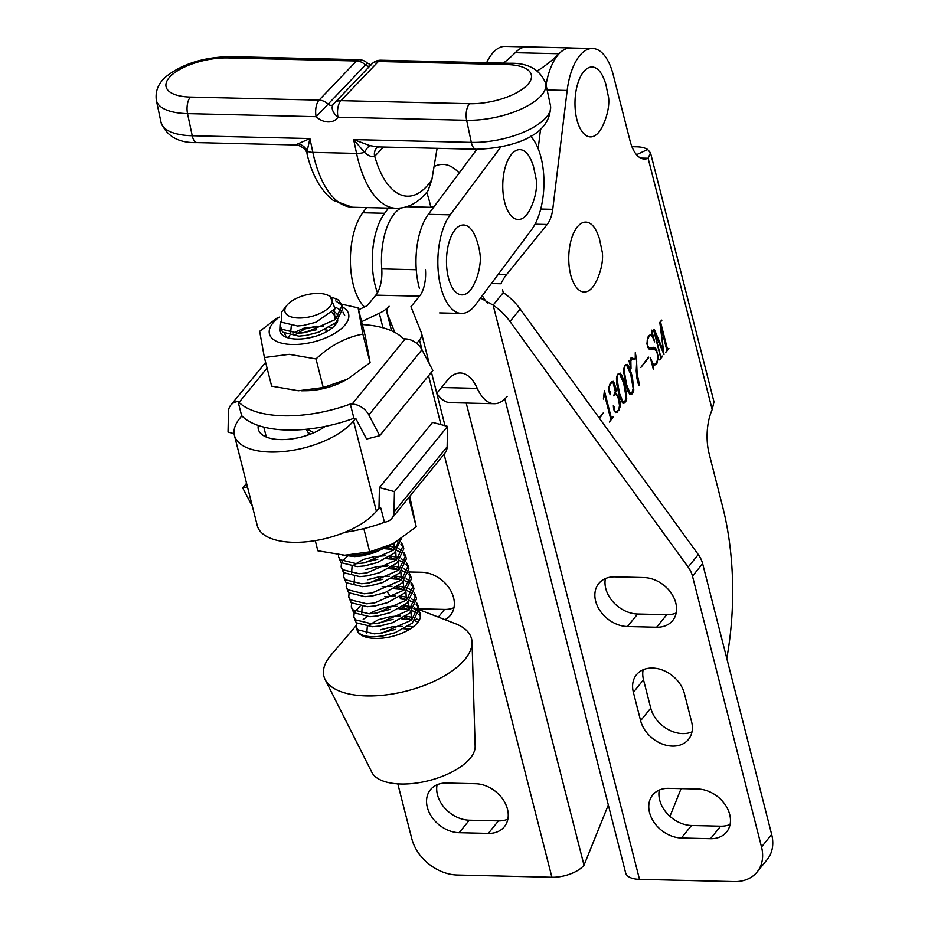 <?xml version="1.0" encoding="UTF-8"?>
<svg xmlns="http://www.w3.org/2000/svg" width="928" height="928" viewBox="0 0 928 928"><rect width="100%" height="100%" fill="white"/><g stroke="black" fill="none" stroke-linecap="round" stroke-linejoin="round"><path stroke-width="1.39" d="M507.477 809.181A28.814 21.843 -141 0 0 475.635 783.731L446.484 783.046A28.814 21.843 -141 0 0 430.43 789.74A28.814 21.843 -141 0 0 431.613 816.721A28.814 21.843 -141 0 0 459.151 832.718L488.302 833.414A28.814 21.843 -141 0 0 504.356 826.72A28.814 21.843 -141 0 0 507.477 809.181M444.999 619.649A28.814 21.843 -141 0 0 450.451 615.241A28.814 21.843 -141 0 0 453.572 597.702A28.814 21.843 -141 0 0 421.73 572.251L409.097 571.961M729.698 814.471A28.814 21.843 -141 0 0 697.868 789.02L668.717 788.336A28.814 21.843 -141 0 0 652.651 795.029A28.814 21.843 -141 0 0 653.834 822.011A28.814 21.843 -141 0 0 681.384 838.007L710.523 838.703A28.814 21.843 -141 0 0 726.589 832.01A28.814 21.843 -141 0 0 729.698 814.471M675.793 602.991A28.814 21.843 -141 0 0 643.962 577.552L614.812 576.856A28.814 21.843 -141 0 0 598.746 583.55A28.814 21.843 -141 0 0 599.929 610.531A28.814 21.843 -141 0 0 627.479 626.528L656.618 627.224A28.814 21.843 -141 0 0 672.684 620.53A28.814 21.843 -141 0 0 675.793 602.991M526.014 46.899L505.099 46.4A53.522 24.894 91.4 0 0 486.608 62.733M538.182 148.7L540.525 129.34M546.058 84.808A53.522 24.894 -88.6 0 1 570.674 47.966L592.54 48.476A53.522 24.894 -88.6 0 1 613.234 74.866L630.031 140.754A37.05 17.238 91.4 0 0 644.357 159.024A37.05 17.238 91.4 0 0 648.115 158.236L640.645 158.062M491.364 283.527L500.981 283.759A53.522 24.894 -88.6 0 1 506.502 274.665L547.16 224.483A24.696 11.484 91.4 0 0 552.752 209.31L540.722 209.032M636.538 154.698L647.663 149.478A24.789 11.333 165.7 0 0 636.782 146.81L631.933 146.694M712.194 409.596L713.992 401.87L650.516 152.842L648.115 158.236L712.194 409.596A37.05 17.238 91.4 0 0 709.12 453.641L722.692 506.92A181.146 84.251 -88.6 0 1 726.786 658.393M647.663 149.478L650.516 152.842M681.106 788.626L669.935 816.35M552.752 209.31L567.17 90.457A53.522 24.894 -88.6 0 1 592.54 48.476M668.902 348.499L665.805 352.327L666.861 350.216L660.33 324.556L663.984 354.566L654.391 331.888L660.933 357.535L662.14 356.039L662.302 356.642L659.669 359.89L660.724 357.79L653.799 330.612L652.593 332.108L652.442 331.505L654.263 329.243L663.45 350.958L659.808 322.399L661.664 320.114L660.608 322.213L667.534 349.392L668.264 348.476M658.288 356.097L657.082 363.092L655.736 364.75L654.031 365.052L652.651 363.683L653.37 369.506L650.424 357.93L652.488 362.802L653.973 364.298L655.574 363.985L657.813 359.554L658.01 356.027L656.722 350.993L654.066 349.288L649.53 349.682L646.839 343.847L648.069 336.899L649.403 335.252L651.096 334.95L652.488 336.33L651.665 330.148L654.658 341.875L652.581 336.934L651.085 335.402L649.484 335.704L647.245 340.147L647.06 343.696L647.686 346.132L649.159 347.606L653.66 347.304L655.725 348.348L658.01 356.097M648.66 357.825L640.772 367.558L648.475 357.118L648.66 357.825L647.918 357.802M636.376 356.978L637.118 373.555L639.45 384.853L638.777 385.677L636.991 378.682L636.214 370.864L636.712 361.537L635.483 354.519L635.506 358.417L634.566 359.577L631.678 359.658L630.854 360.679L631.017 368.764L628.987 360.83L630.216 364.588L630.286 358.834L631.237 357.674L634.462 358.916L635.274 357.918L635.274 352.686L636.109 356.978M632.444 377.51L633.801 390.027L632.745 393.124L630.066 394.632L628.082 391.674L624.892 381.489L623.535 368.973L625.518 364.727L627.27 364.368L629.254 367.326L631.4 373.45L632.444 377.51L631.562 377.487M625.368 386.245L626.725 398.762L625.669 401.859L622.99 403.367L618.848 394.284L616.563 382.986L616.459 377.708L617.514 374.61L620.182 373.102L622.178 376.06L624.324 382.185L625.368 386.245L624.486 386.222M619.985 401.627L620.09 406.963L617.306 412.183L615.6 412.496L613.617 409.48L613.35 405.675L614.371 406.708L614.266 408.877L614.092 407.044L613.57 406.51L613.489 407.937L614.846 411.092L615.566 411.846L617.166 411.545L618.883 409.434L619.498 405.35L618.292 398.448L616.818 395.189L614.928 394.249L613.652 395.827L615.287 391.361L613.048 382.556L611.9 382.336L610.183 384.447L609.232 387.301L609.371 392.103L610.264 393.855L609.708 391.303L610.601 392.242L610.473 394.678L609.128 392.208L609 386.906L610.009 383.879L611.784 381.675L613.512 381.338L615.774 387.695L616.03 391.094L615.183 393.588L617.712 395.374L618.93 397.509L619.985 401.627L619.092 401.604M613.292 417.136L609.313 422.043L610.821 419.398L604.337 393.959L603.386 399.052L604.406 390.792L611.482 418.574L612.666 417.113M599.186 417.96L603.339 412.832L599.546 418.447M397.81 783.87L411.777 838.657A41.168 31.216 -141 0 0 457.26 875.011L551.905 877.262A24.789 11.333 165.7 0 0 584.014 865.221L608.327 804.947M502.535 289.849L503.266 292.622A53.522 40.577 -141 0 1 520.156 309.012L698.285 554.561A24.696 18.722 -141 0 1 702.624 563.609L771.667 834.469A41.168 31.216 -141 0 1 767.224 859.514L757.086 872.03A41.168 31.216 -141 0 1 734.141 881.6L639.496 879.35A24.789 11.333 165.7 0 1 625.646 872.912L504.832 398.924M480.518 298.062L493.128 305.126L503.266 292.622M757.086 872.03A41.168 31.216 -141 0 0 761.528 846.986L692.485 576.126A24.696 18.722 -141 0 0 688.147 567.078L510.017 321.529A53.522 40.577 -141 0 0 493.128 305.126L639.496 879.35M605.392 578.573A28.814 21.843 -141 0 0 637.617 614.011L666.756 614.707A28.814 21.843 -141 0 0 676.176 612.99M643.127 669.761A28.814 21.843 -141 0 0 643.51 679.76L650.748 708.145A28.814 21.843 -141 0 0 691.998 731.879M684.377 693.494A28.814 21.843 -141 0 0 662.894 670.213A28.814 21.843 -141 0 0 636.48 674.737A28.814 21.843 -141 0 0 633.372 692.276L640.598 720.662A28.814 21.843 -141 0 0 662.082 743.943A28.814 21.843 -141 0 0 688.495 739.407A28.814 21.843 -141 0 0 691.615 721.88L684.377 693.494M659.298 790.053A28.814 21.843 -141 0 0 691.522 825.491L720.662 826.187A28.814 21.843 -141 0 0 730.081 824.47M387.22 591.762A28.814 21.843 -141 0 0 390.328 596.02M419.015 608.814L444.535 609.418A28.814 21.843 -141 0 0 453.943 607.701M416.718 608.756L418.54 608.803M437.076 784.763A28.814 21.843 -141 0 0 469.29 820.201L498.44 820.897A28.814 21.843 -141 0 0 507.86 819.18M603.525 413.528L602.794 413.517M611.482 418.574L610.601 418.551M620.206 404.956L619.475 404.933M620.09 406.963L619.266 406.94M619.08 409.99L618.442 409.979M617.306 412.183L615.241 412.136M614.371 406.708L613.744 406.696M615.566 411.846L614.939 411.835M614.928 394.249L614.29 394.226M611.9 382.336L611.262 382.324M610.264 393.855L609.626 393.832M610.601 392.242L609.974 392.219M614.719 383.566L613.559 383.542M615.774 387.695L614.893 387.684M616.03 391.094L615.264 391.082M616.122 393.774L614.696 393.739M617.712 395.374L616.9 395.351M618.93 397.509L617.862 397.486M626.62 393.484L625.785 393.46M626.725 398.762L626.017 398.738M625.669 401.859L625.043 401.836M624.741 402.996L622.711 402.949M622.178 376.06L620.994 376.026M624.324 382.185L623.349 382.162M623.674 383.078L619.73 374.309L618.547 374.088L617.7 375.132L617.062 379.25L619.498 393.344L622.711 401.383L624.637 402.334L626.11 397.184L623.674 383.078M617.944 374.077L618.547 374.088M616.54 377.452L617.166 377.464M616.482 379.227L617.062 379.25M616.552 382.336L617.282 382.348M617.688 389.447L618.5 389.47M618.616 393.333L619.498 393.344M620.635 399.33L621.621 399.353M621.644 401.36L622.711 401.383M622.143 402.091L623.454 402.126M622.27 402.276L624.637 402.334M633.696 384.749L632.861 384.726M633.801 390.027L633.105 390.004M632.745 393.124L632.119 393.101M631.817 394.261L629.787 394.214M629.254 367.326L628.07 367.291M631.4 373.45L630.425 373.427M630.75 374.344L626.806 365.574L625.623 365.354L624.776 366.398L624.138 370.504L626.574 384.61L629.787 392.648L631.713 393.6L633.186 388.449L630.75 374.344M625.02 365.342L625.623 365.354M623.616 368.718L624.242 368.729M623.558 370.492L624.138 370.504M623.628 373.601L624.358 373.613M624.764 380.712L625.576 380.735M625.692 384.598L626.574 384.61M627.711 390.595L628.697 390.618M628.72 392.625L629.787 392.648M629.219 393.356L630.53 393.391M629.346 393.542L631.713 393.6M636.898 370.4L636.237 370.388M637.118 373.555L636.48 373.543M637.687 377.974L636.921 377.951M639.45 384.853L638.568 384.83M635.506 358.417L634.88 358.405M631.446 358.846L630.924 359.484M634.532 359.565L630.251 359.507M631.678 359.658L630.251 359.623M630.854 360.679L630.182 360.656M630.425 358.672L634.462 358.916M657.082 363.092L656.316 363.068M655.736 364.75L653.683 364.704M652.651 363.683L651.885 363.66M652.488 362.802L651.665 362.778M653.973 364.298L653.254 364.275M654.066 349.288L649.264 349.415M651.085 335.402L649.31 335.368M649.159 347.606L648.022 347.582M650.342 347.872L648.15 347.826M654.901 347.513L652.755 347.466M651.502 347.675L652.593 349.253M655.725 348.348L652.082 348.267M656.873 350.552L656.258 350.529M662.302 356.642L661.664 356.63M653.799 330.612L653.173 330.6M663.45 350.958L662.441 350.935M661.826 320.717L661.188 320.705M660.608 322.213L659.97 322.202M667.534 349.392L666.652 349.369M355.702 418.308L353.916 418.273L350.32 404.051L352.095 404.098A16.472 12.505 39.2 0 1 368.845 414.967L379.714 435.696L366.572 439.037L355.702 418.308L353.51 420.987A64.229 29.232 165.8 0 1 270.28 452.04A64.229 29.232 165.8 0 1 234.424 435.418A64.229 29.232 165.8 0 1 239.842 418.284L241.837 415.825M234.424 435.418L257.288 525.666A64.229 29.232 -14.2 0 0 293.144 542.3A64.229 29.232 -14.2 0 0 376.385 511.247L378.984 508.057L379.424 487.594L432.564 422.368L447.563 426.381L394.435 491.608L393.994 512.07A16.472 12.505 39.2 0 1 391.755 518.462A16.472 12.505 39.2 0 1 384.424 522.197L381.768 523.276A90.573 41.226 -14.2 0 1 344.694 532.347M258.286 425.488A39.521 17.992 -14.2 0 0 258.367 429.351A39.521 17.992 -14.2 0 0 280.43 439.582A39.521 17.992 -14.2 0 0 325.194 426.404M361.607 321.668L379.297 313.27A24.696 11.24 -14.2 0 0 389.076 306.205A24.696 11.24 165.8 0 0 386.988 312.794L391.546 330.786M394.806 332.375L387.208 313.455A24.696 11.24 165.8 0 1 386.988 312.794M436.81 393.298A53.522 24.894 91.4 0 0 450.44 402.671L494.16 403.715A53.522 24.894 91.4 0 0 507.14 396.407M436.786 393.333L447.389 380.306A53.522 24.894 -88.6 0 1 460.369 372.998A53.522 24.894 -88.6 0 1 477.27 388.356A53.522 24.894 91.4 0 0 494.16 403.715M444.582 425.581A24.696 11.24 -14.2 0 0 444.466 423.644L431.427 372.209M487.722 303.236A53.522 24.894 -88.6 0 1 482.351 295.614M406.835 206.712A51.875 24.128 91.4 0 0 406.8 206.712L433.538 207.35M401.186 208A51.875 24.128 91.4 0 0 381.756 268.9A24.696 11.484 -88.6 0 1 375.805 295.139L367.21 305.695L358.602 309.778M425.476 269.944A24.696 11.484 -88.6 0 1 419.526 296.183L410.93 306.727L421.382 332.734A24.696 11.24 165.8 0 1 421.59 333.384A24.696 11.24 165.8 0 1 419.514 339.973L416.73 343.383M500.958 146.856L450.184 214.844A53.522 24.894 91.4 0 0 441.241 288.736A53.522 24.894 91.4 0 0 461.483 313.432A53.522 24.894 91.4 0 0 475.322 305.022L531.605 229.668A53.522 24.894 91.4 0 0 543.947 181.204A53.522 24.894 91.4 0 0 530.596 136.219M476.922 149.257L428.33 214.322A53.522 24.894 91.4 0 0 419.375 288.225M388.484 208.092L384.61 213.278A53.522 24.894 91.4 0 0 375.654 287.181A53.522 24.894 91.4 0 0 377.441 292.726M366.618 207.57L362.744 212.756A53.522 24.894 91.4 0 0 353.788 286.659A53.522 24.894 91.4 0 0 364.518 306.971M383.542 147.03L374.61 156.345C371.664 157.145 368.312 155.823 364.553 152.366L353.638 139.583L369.912 145.615L377.963 146.902L476.273 149.246A12.354 5.742 -88.6 0 1 474.521 148.596A12.354 5.742 -88.6 0 1 471.32 142.378A56.399 22.69 -12 0 0 526.744 130.778A56.399 22.69 -12 0 0 550.466 105.618C551.464 137.994 507.187 148.515 476.273 149.246M295.498 144.942L197.188 142.599A12.354 5.742 -88.6 0 1 195.425 141.949A12.354 5.742 -88.6 0 1 192.224 135.743L309.917 138.539L312.852 152.366A12.354 4.965 -12 0 1 307.168 150.997L307.122 154.268C306.866 147.946 296.299 144.014 295.498 144.942L309.917 138.539L307.168 150.997A12.354 11.391 34.4 0 0 298.874 143.921M371.13 64.948L367.314 63.046L316.146 116.684L187.537 113.622L192.224 135.743A56.399 22.69 -12 0 1 161.031 122.392L156.333 100.259A56.399 22.69 168 0 0 187.537 113.622A12.354 5.742 91.4 0 1 190.437 97.069L319.058 100.131A12.354 9.744 43.7 0 1 328.048 104.075A4.118 3.248 -136.3 0 0 331.041 105.386A4.118 3.248 -136.3 0 0 333.129 104.644M571.602 47.978A53.522 24.894 91.4 0 0 570.662 47.92A53.522 24.894 91.4 0 0 558.992 53.743L515.272 52.699A304.651 141.694 -88.6 0 1 503.37 63.127M570.662 47.92L526.942 46.887A53.522 24.894 91.4 0 0 515.272 52.699M426.671 192.374A78.219 36.378 -88.6 0 1 430.708 206.793A53.522 24.894 91.4 0 0 430.812 207.28M434.049 166.576A78.219 36.378 -88.6 0 1 443.039 164.395A78.219 36.378 -88.6 0 1 454.175 168.478A78.219 36.378 -88.6 0 1 459.14 173.072M558.992 53.743A304.651 141.694 -88.6 0 1 537.335 70.864M374.61 156.345A12.354 9.628 44.9 0 1 376.687 148.016A12.354 9.744 43.7 0 0 374.726 156.252A86.455 40.217 91.4 0 0 395.131 191.678A86.455 40.217 91.4 0 0 431.868 179.638L437.1 148.306M431.868 179.638L428.086 190.623C418.957 202.385 408.343 208.266 396.21 208.278A98.809 45.959 -88.6 0 1 382.15 203.116A98.809 45.959 -88.6 0 1 356.572 153.398A12.354 4.965 -12 0 0 364.553 152.366A12.354 4.315 111.6 0 1 369.912 145.615M333.013 104.818A12.354 12.354 0 0 1 334.335 103.17A12.354 9.744 43.7 0 1 340.912 100.653L378.357 61.503A12.354 9.744 -136.3 0 0 371.78 64.02L334.335 103.17A12.354 9.744 43.7 0 0 333.512 104.203A12.354 7.528 33.9 0 0 333.013 104.818L333.013 104.818A12.354 7.528 33.9 0 0 338.012 117.195A16.472 12.992 43.7 0 1 316.146 116.684A12.354 5.742 91.4 0 1 319.058 100.131L356.503 60.981L227.882 57.919A44.057 17.713 -12 0 0 170.172 76.56A44.057 17.713 -12 0 0 190.437 97.069M376.687 148.016A12.354 9.628 44.9 0 1 376.71 147.993L378.52 146.879M446.704 255.49A34.951 16.252 91.4 0 0 455.172 291.485A34.951 16.252 91.4 0 0 474.08 284.038C474.046 283.655 478.57 276.695 480.089 263.146C481.62 252.254 475.809 237.104 475.206 236.385A34.951 16.252 91.4 0 0 458.478 226.606A34.951 16.252 91.4 0 0 446.704 255.49M515.492 218.95A34.951 16.252 91.4 0 0 530.352 208.684C530.886 207.582 537.614 194.729 536.407 180.299L533.414 166.066L531.489 161.031A34.951 16.252 91.4 0 0 522.58 150.197A34.951 16.252 91.4 0 0 503.15 178.327A34.951 16.252 91.4 0 0 515.492 218.95M584.837 134.583A34.951 16.252 91.4 0 0 602.574 126.057C603.096 125.303 609.986 111.012 608.629 97.753L605.636 83.416L603.71 78.404A34.951 16.252 91.4 0 0 597.667 69.31A34.951 16.252 91.4 0 0 576.3 89.471A34.951 16.252 91.4 0 0 584.837 134.583M575.615 286.358A34.951 16.252 91.4 0 0 596.344 281.161C596.855 280.395 603.768 266.174 602.388 252.752L599.407 238.531L597.481 233.508A34.951 16.252 91.4 0 0 594.43 227.743A34.951 16.252 91.4 0 0 571.741 238.009A34.951 16.252 91.4 0 0 575.615 286.358M353.916 418.273A90.573 41.226 165.8 0 1 287.112 430.024A90.573 41.226 165.8 0 1 241.616 415.593L238.044 401.499L239.053 402.439L267.067 368.056M350.32 404.051A90.573 41.226 165.8 0 1 283.504 415.802A90.573 41.226 165.8 0 1 239.053 402.439M234.1 433.712L228.033 432.088L228.474 411.626A16.472 12.505 39.2 0 1 230.712 405.234A16.472 12.505 39.2 0 1 238.044 401.499M379.714 435.696L432.854 370.469L421.973 349.74A16.472 12.505 -140.8 0 0 405.234 338.871L403.448 338.824A90.573 41.226 165.8 0 0 362.349 324.58M378.16 509.066A90.573 41.226 -14.2 0 0 380.851 508.103L384.424 522.197M379.424 487.594L394.435 491.608M380.851 508.103L378.984 508.057M252.416 506.433L242.742 488L246.558 483.314M242.742 488L247.44 486.806M391.755 518.462L444.883 453.224A16.472 12.505 -140.8 0 0 447.134 446.844L447.563 426.381M264.399 357.547L271.649 386.152L298.433 390.758L323.257 387.544L316.007 358.939L289.211 354.345L264.399 357.547L259.654 331.319L278.064 317.272M333.361 311.263A30.056 13.676 165.8 0 1 338.21 316.75M337.815 320.868A30.056 13.676 165.8 0 1 335.785 324.348A30.056 13.676 165.8 0 1 296.531 339.068A30.056 13.676 165.8 0 1 285.708 337.038A30.056 13.676 165.8 0 1 279.792 330.809L280.036 324.846M334.915 325.368L336.528 322.097M336.76 318.269L332.201 312.527M315.671 336.249L305.37 338.546M323.663 326.03L304.001 328.152L292.877 333.117M289.814 335.495L287.877 337.769M301.693 332.99L316.726 329.695M324.556 329.753L328.732 330.391M284.757 333.732A25.938 11.809 -14.2 0 0 284.792 333.836A25.938 11.809 -14.2 0 0 287.993 337.85M332.085 328.002L329.568 327.108M335.774 323.93L335.426 323.037M334.219 323.988L335.182 324.962M279.351 317.098A40.809 18.572 -14.2 0 0 292.053 344.497A40.809 18.572 -14.2 0 0 338.964 330.53A40.809 18.572 -14.2 0 0 342.548 306.982M341.736 304.198L358.115 307.864L362.86 334.103C345.982 337.235 330.368 345.518 316.007 358.939M323.257 387.544L347.304 379.216L370.11 362.697L362.86 334.103M370.11 362.697L365.365 336.47L358.115 307.864M301.646 390.769L306.391 390.711A40.809 18.572 -14.2 0 0 343.151 381.396L347.304 379.216M279.792 330.809L280.755 328.616M318.49 293.422A24.372 11.09 -14.2 0 0 286.891 305.37A24.372 11.09 -14.2 0 0 298.688 318.014A24.372 11.09 -14.2 0 0 327.166 309.14A24.372 11.09 -14.2 0 0 327.503 295.081A24.372 11.09 -14.2 0 0 318.49 293.422M327.503 295.081L330.113 296.194L335.101 308.78L315.868 322.271L303.618 325.403L297.598 325.995L281.474 322.225L281.683 311.947L286.891 305.37M335.472 298.491A32.608 14.848 165.8 0 1 335.692 298.584A32.608 14.848 165.8 0 1 338.442 300.092L342.142 305.393L335.379 319.534L305.985 332.421L298.143 333.233L281.892 329.254L280.198 326.412L280.952 321.691M280.198 326.412L282.622 332.166L298.886 336.145L306.716 335.333L318.884 332.12L336.122 322.457L342.884 308.305L342.142 305.393M309.569 330.704L303.12 332.827M313.989 432.68L307.017 429.188M306.252 429.258L308.015 432.378L310.486 434.118M307.968 435.035L308.467 432.796M342.78 555.153L354.74 556.591L362.581 555.791L374.738 552.566L385.201 547.694M400.71 539.191L393.774 550.002L364.379 562.89L356.538 563.702L340.286 559.723L338.592 556.893L338.465 554.84M338.592 556.893L341.017 562.646L357.28 566.614L365.11 565.813L377.278 562.588L394.516 552.926L401.279 538.808M401.383 542.544L403.077 545.884L396.314 560.025L366.92 572.912L359.078 573.724L342.826 569.746L341.133 566.904L341.481 563.064M342.409 561.278L347.339 556.243M393.46 549.585L383.6 548.587M341.133 566.904L343.557 572.657L359.82 576.636L367.65 575.824L379.819 572.611L397.056 562.948L403.819 548.796L403.077 545.884M403.924 552.566L405.617 555.907L398.854 570.047L369.448 582.935L361.618 583.735L345.355 579.768L343.673 576.926L344.021 573.075M353.023 565.477L363.254 559.456L374.564 556.626L385.398 555.698M396.001 559.596L386.141 558.61M377.835 559.19L361.514 563.296M343.673 576.926L346.098 582.68L362.361 586.658L370.191 585.846L382.359 582.633L399.585 572.959L406.348 558.818L405.617 555.907M406.464 562.588L408.158 565.918L401.395 580.07L371.989 592.957L364.159 593.758L347.896 589.79L346.202 586.948L346.562 583.097M378.357 566.474L387.939 565.72M398.541 569.618L388.681 568.632M346.202 586.948L348.638 592.702L364.89 596.681L372.731 595.869L384.9 592.656L402.126 582.981L408.888 568.841L408.158 565.918M409.004 572.599L410.686 575.94L403.935 590.092L374.529 602.968L366.699 603.78L350.436 599.801L348.742 596.971L349.09 593.12M367.766 579.722L380.213 576.59M401.082 579.64L391.222 578.654M382.916 579.223L366.595 583.341M348.742 596.971L351.178 602.724L367.43 606.703L375.272 605.891L387.44 602.678L404.666 593.004L411.429 578.863L410.686 575.94M411.545 582.622L413.227 585.962L406.464 600.103L377.07 612.99L369.228 613.802L352.976 609.824L351.283 606.993L351.631 603.142M403.61 589.663L393.762 588.677M351.283 606.993L353.719 612.747L369.97 616.714L377.812 615.914L389.969 612.7L407.206 603.026L413.969 588.886L413.227 585.962M414.085 592.644L415.767 595.985L409.004 610.125L379.61 623.013L371.768 623.825L355.517 619.846L353.823 617.016L354.171 613.164M355.099 611.39L360.029 606.344M394.597 596.286L384.726 596.716L395.56 595.776M353.823 617.016L356.259 622.769L372.511 626.736L380.352 625.936L392.509 622.711L409.747 613.048L416.51 598.896L415.767 595.985M342.374 306.878L340.994 304.732L335.75 300.95M335.797 307.33L341.829 310.822M342.989 312.075L344.682 315.404M398.994 540.293L400.223 541.291M403.309 547.381L400.966 544.214M399.492 543.042L396.929 541.558M388.704 546L396.233 547.648M398.599 548.599L402.764 551.313M405.849 557.392L403.494 554.236M402.033 553.065L396.964 550.559M390.549 555.942L398.762 557.658M401.128 558.621L405.304 561.336M408.39 567.414L406.035 564.259M404.573 563.076L399.504 560.582M393.089 565.964L401.302 567.681M403.668 568.644L407.833 571.358M410.93 577.436L408.575 574.27M407.114 573.098L402.044 570.604M395.63 575.986L403.842 577.703M406.209 578.666L410.373 581.38M413.47 587.459L411.116 584.292M409.642 583.12L404.585 580.626M398.17 585.997L406.383 587.726M408.749 588.677L412.914 591.403M416.011 597.481L413.656 594.314M412.183 593.143L407.125 590.637M400.699 596.02L408.923 597.748M411.29 598.699L415.454 601.414M416.626 602.666L418.308 606.007L411.545 620.148L382.15 633.035L374.309 633.847L358.057 629.868L356.364 627.026L356.712 623.187M356.364 627.026L357.048 629.729C358.289 634.508 364.298 636.852 375.051 636.759L382.893 635.947L395.05 632.734L412.287 623.071L419.05 608.919L418.308 606.007M418.551 607.504L416.196 604.337M414.723 603.165L409.666 600.66M406.151 599.685L400.27 598.838M356.201 625.565L331.018 655.052A76.166 34.672 -14.2 0 0 330.148 656.108A76.166 34.672 -14.2 0 0 325.113 679.493L371.908 772.444A53.522 24.36 -14.2 0 0 417.356 782.93A53.522 24.36 -14.2 0 0 470.415 757.979A53.522 24.36 -14.2 0 0 475.148 746.286L472.039 642.269A76.166 34.672 -14.2 0 0 455.207 623.593L419.212 609.719M325.113 679.493A76.166 34.672 -14.2 0 0 389.783 694.399A76.166 34.672 -14.2 0 0 465.299 658.903A76.166 34.672 -14.2 0 0 472.039 642.269M417.519 619.336A76.166 34.672 -14.2 0 0 415.814 619.452M357.106 629.961A32.608 14.848 -14.2 0 0 357.106 629.973A32.608 14.848 -14.2 0 0 383.74 637.977A32.608 14.848 -14.2 0 0 417.646 622.572A32.608 14.848 -14.2 0 0 420.326 613.965A32.608 14.848 -14.2 0 0 419.282 611.691M418.273 610.473A32.608 14.848 -14.2 0 0 414.41 607.898L418.47 609.429M412.113 607.028A32.608 14.848 -14.2 0 0 403.9 605.59M393.484 605.984A32.608 14.848 -14.2 0 0 369.24 613.802M409.932 629.103L403.912 628.755M395.606 629.335L379.285 633.441M418.006 622.108L414.735 620.704M411.87 619.869L401.372 618.732M393.066 619.312L376.756 623.419M413.169 626.852L408.32 626.087M392.915 626.702L380.457 629.822M420.5 616.436L418.737 614.359M417.264 613.188L412.194 610.682M409.329 609.847L398.843 608.71M390.526 609.29L374.216 613.408M367.163 616.737L363.196 619.37M419.166 620.356L416.37 618.744M414.004 617.781L405.78 616.064M400.641 615.821L391.059 616.575M390.375 616.679L377.916 619.8M420.5 614.962L419.166 612.689M417.994 611.436L413.83 608.722M411.464 607.77L403.239 606.042M338.442 300.092L332.178 297.262M315.868 322.271L303.618 325.403M334.068 310.346L335.252 319.65M318.884 332.12L305.741 335.495M290.615 332.862L291.299 325.809M294.628 335.008L304.86 328.988L316.17 326.157M374.738 552.566L361.595 555.942M394.122 543.147L393.646 550.118M377.278 562.588L364.136 565.964M386.593 546.836L393.901 549.898M395.804 551.742L396.186 560.141M379.819 572.611L366.676 575.986M351.55 573.353L352.06 566.509M389.134 556.858L396.442 559.92M398.344 561.765L398.727 570.152M382.359 582.633L369.216 586.009M354.078 583.376L354.6 576.532M365.794 569.479L377.104 566.648L386.976 566.231M391.674 566.88L398.982 569.931M400.884 571.787L401.267 580.174M384.9 592.656L371.757 596.02M368.335 579.501L379.645 576.671L389.516 576.253M394.214 576.903L401.522 579.954M403.425 581.81L403.796 590.196M387.44 602.678L374.286 606.042M382.185 586.693L392.057 586.276M396.755 586.925L404.063 589.976M405.965 591.832L406.336 600.219M389.969 612.7L376.826 616.064M361.7 613.431L362.21 606.599M399.295 596.948L406.592 599.998M408.506 601.843L408.877 610.241M392.509 622.711L379.366 626.087M387.266 606.738L397.138 606.309M401.824 606.958L409.132 610.021M411.034 611.865L411.417 620.264M395.05 632.734L381.907 636.109M366.78 633.476L367.291 626.632M368.254 625.6L378.485 619.579M389.806 616.749L399.666 616.331M404.364 616.981L411.672 620.043M381.025 629.602L392.335 626.771L402.207 626.354M315.276 540.63L317.84 550.78L344.764 555.211L369.715 551.847L393.147 543.669L416.208 526.826L409.735 496.387M363.822 528.624L369.715 551.847M408.958 498.232L416.208 526.826M393.147 543.669L388.983 545.85A40.809 18.572 165.8 0 1 352.234 555.164L347.501 555.222M506.502 274.665L498.139 274.468M547.16 224.483L535.027 224.193M567.17 90.457L547.149 89.981M584.014 865.221L466.204 403.054M771.667 834.469L761.528 846.986M702.624 563.609L692.485 576.126M698.285 554.561L688.147 567.078M520.156 309.012L510.017 321.529M666.756 614.707L656.618 627.224M637.617 614.011L627.479 626.528M643.51 679.76L633.372 692.276M650.748 708.145L640.598 720.662M720.662 826.187L710.523 838.703M691.522 825.491L681.384 838.007M551.905 877.262L444.071 454.233M444.535 609.418L438.329 617.085M469.29 820.201L459.151 832.718M498.44 820.897L488.302 833.414M353.51 420.987L376.385 511.247M263.807 427.1L266.313 437.03M379.297 313.27L382.974 327.77M387.208 313.455L391.604 330.809M441.531 387.51L477.27 388.356M381.756 268.9L416.266 269.723M375.805 295.139L419.526 296.183M419.514 339.973L421.996 349.763M428.574 375.724L440.951 424.618M450.184 214.844L428.33 214.322M384.61 213.278L362.744 212.756M469.533 103.716A12.354 5.742 -88.6 0 0 466.633 120.257L338.012 117.195A12.354 5.742 91.4 0 1 340.912 100.653L469.533 103.716A44.057 17.713 -12 0 0 527.243 85.063A44.057 17.713 -12 0 0 506.978 64.566L378.357 61.503A12.354 5.742 91.4 0 1 381.002 60.216L509.623 63.278C528.009 62.744 540.061 69.484 545.768 83.485A56.399 22.69 168 0 1 522.058 108.657A56.399 22.69 168 0 1 466.633 120.257L471.32 142.378L353.638 139.583L356.572 153.398L312.852 152.366A98.809 45.959 91.4 0 0 338.43 202.072A98.809 45.959 91.4 0 0 352.489 207.234L396.21 208.278M369.97 65.911A4.118 3.248 43.7 0 1 368.486 66.236A4.118 3.248 43.7 0 1 365.493 64.925A12.354 9.744 -136.3 0 0 356.503 60.981A12.354 5.742 91.4 0 1 359.136 59.694L230.527 56.631C205.018 57.026 184.069 63.278 167.643 75.388C158.839 82.116 155.069 90.41 156.333 100.259M433.886 206.874L430.708 206.793M227.882 57.919A12.354 5.742 -88.6 0 1 230.527 56.631M509.623 63.278A12.354 5.742 91.4 0 0 506.978 64.566M368.845 414.967L421.973 349.74M352.095 404.098L405.234 338.871M393.994 512.07L447.134 446.844M421.59 333.384L429.246 363.59M461.483 313.432L439.617 312.91M352.489 207.234L333.175 200.332C320.821 190.576 312.144 175.218 307.122 154.268M545.768 83.485L550.466 105.618M197.188 142.599C178.791 143.132 166.738 136.393 161.031 122.392M367.314 63.046A12.354 12.354 0 0 0 359.136 59.694M381.002 60.216A12.354 12.354 0 0 0 371.78 64.02M230.712 405.234L265.628 362.384M335.078 298.329L335.692 298.584M393.6 626.597L392.335 626.771"/></g></svg>
